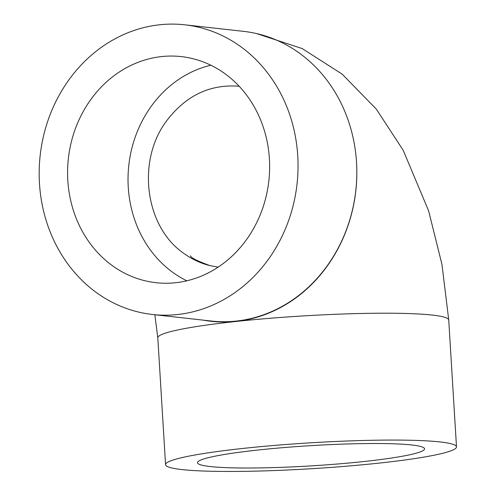 <?xml version="1.0" encoding="UTF-8"?>
<svg xmlns="http://www.w3.org/2000/svg" width="496" height="496" viewBox="0 0 496 496"><rect width="100%" height="100%" fill="white"/><g stroke="black" fill="none" stroke-linecap="round" stroke-linejoin="round"><path stroke-width="0.74" d="M218.184 267.121L210.087 265.639C200.744 263.37 192.039 259.315 183.979 253.487C144.789 226.877 136.301 160.165 167.04 120.305C186.279 95.331 210.316 83.979 239.153 86.254M175.528 282.732A113.745 100.855 -83.6 0 0 269.601 169.843A113.745 100.855 -83.6 0 0 181.201 56.6A113.745 100.855 -83.6 0 0 68.374 158.484A113.745 100.855 -83.6 0 0 156.023 282.695A113.745 100.855 -83.6 0 0 175.528 282.732M210.837 65.224A113.745 100.855 -83.6 0 0 128.811 165.218A113.745 100.855 -83.6 0 0 186.831 280.804M258.763 449.946A113.745 10.112 -3.5 0 1 424.564 448.824A113.745 10.112 -3.5 0 1 311.649 465.856A113.745 10.112 -3.5 0 1 197.495 462.712A113.745 10.112 -3.5 0 1 258.763 449.946M297.749 155.837A145.737 129.22 -83.6 0 0 184.748 24.806A145.737 129.22 -83.6 0 0 40.182 155.347A145.737 129.22 -83.6 0 0 152.483 314.489A145.737 129.22 -83.6 0 0 297.749 155.837M152.483 314.489L211.253 321.036A145.737 129.22 -83.6 0 0 356.525 162.527A145.737 129.22 -83.6 0 0 356.519 162.384A145.737 129.22 -83.6 0 0 243.517 31.353L184.748 24.806M203.36 320.156A145.737 129.22 -83.6 0 0 211.271 321.321A145.737 129.22 -83.6 0 0 356.525 162.527M244.057 448.31A145.737 12.958 -3.5 0 1 456.494 446.871A145.737 12.958 -3.5 0 1 311.823 468.695A145.737 12.958 -3.5 0 1 165.565 464.665A145.737 12.958 -3.5 0 1 244.057 448.31M154.839 314.755L157.802 337.795A145.737 12.958 -3.5 0 1 236.301 321.439A145.737 12.958 -3.5 0 1 448.737 320.001L441.955 264.368L428.6 210.806L403.217 150.319L376.321 109.126L342.135 74.127L302.213 48.577L256.599 33.585M190.452 255.75C190.935 257.796 197.482 261.094 210.087 265.639M456.494 446.871L448.737 320.001M165.565 464.665L157.802 337.795"/></g></svg>
